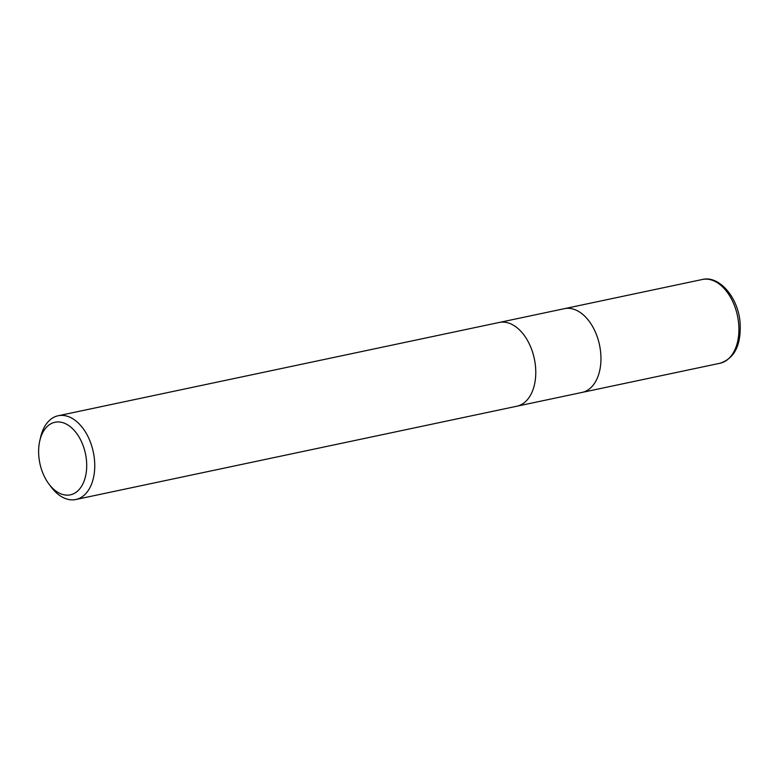<?xml version="1.0" encoding="UTF-8"?>
<svg xmlns="http://www.w3.org/2000/svg" width="779" height="779" viewBox="0 0 779 779"><rect width="100%" height="100%" fill="white"/><g stroke="black" fill="none" stroke-linecap="round" stroke-linejoin="round"><path stroke-width="1.17" d="M499.329 322.438L564.356 308.679A42.796 26.876 78.1 0 1 600.58 351.68A42.796 26.876 78.1 0 1 582.069 392.421L517.042 406.18M38.95 457.565A37.09 23.292 78.1 0 1 39.739 441.002A37.09 23.292 78.1 0 1 64.355 423.201A37.09 23.292 78.1 0 1 86.381 459.532A37.09 23.292 78.1 0 1 75.466 492.698A37.09 23.292 78.1 0 1 48.814 483.876A37.09 23.292 78.1 0 1 38.95 457.565M39.739 441.002L40.566 437.379A42.796 26.876 78.1 0 1 58.152 415.752A42.796 26.876 78.1 0 1 94.376 458.763A42.796 26.876 78.1 0 1 75.865 499.505A42.796 26.876 78.1 0 1 51.024 486.856L48.814 483.876M58.152 415.752L499.173 322.467A42.796 26.876 78.1 0 1 535.397 365.468A42.796 26.876 78.1 0 1 516.896 406.21L75.865 499.505M535.397 365.468A42.796 26.876 78.1 0 1 516.896 406.21M600.58 351.68A42.796 26.876 78.1 0 1 582.069 392.421M738.531 322.506A42.796 26.876 78.1 0 1 720.02 363.248L720.02 363.248C734.782 358.379 741.462 344.61 740.05 321.922C737.83 296.867 718.91 275.182 702.307 279.495L702.307 279.495A42.796 26.876 78.1 0 1 738.531 322.506M564.502 308.65L702.307 279.495M582.215 392.392L720.02 363.248"/></g></svg>

